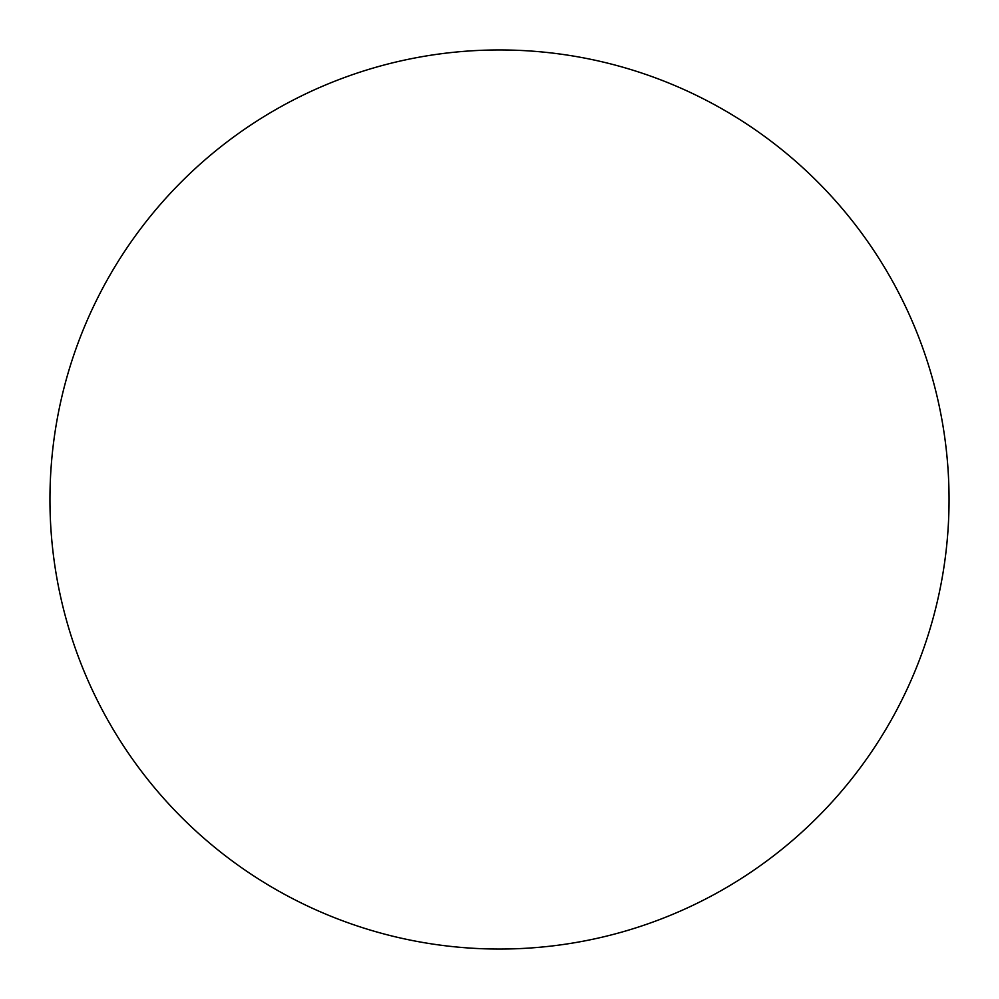<?xml version="1.0" encoding="UTF-8"?>
<svg xmlns="http://www.w3.org/2000/svg" width="999" height="999" viewBox="0 0 999 999"><rect width="100%" height="100%" fill="white"/><g stroke="black" fill="none" stroke-linecap="round" stroke-linejoin="round"><path stroke-width="1.5" d="M499.5 49.95A449.55 449.55 0 0 1 949.05 499.5A449.55 449.55 0 0 1 499.5 949.05A449.55 449.55 0 0 1 49.95 499.5A449.55 449.55 0 0 1 499.5 49.95M49.95 499.5A449.55 449.55 0 0 0 499.5 949.05A449.55 449.55 0 0 0 949.05 499.5A449.55 449.55 0 0 0 499.5 49.95A449.55 449.55 0 0 0 49.95 499.5"/></g></svg>
